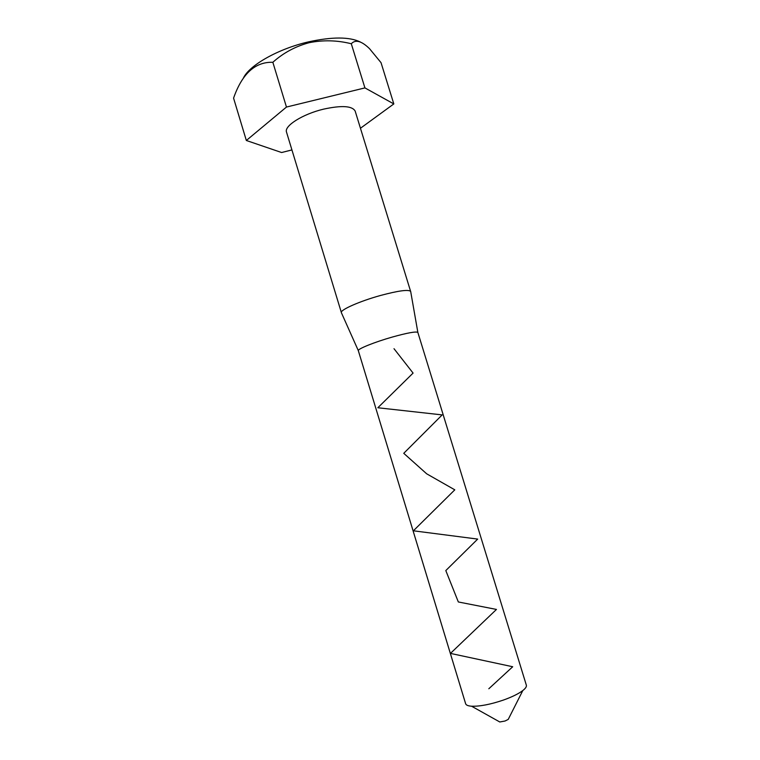 <?xml version="1.0" encoding="UTF-8"?>
<svg xmlns="http://www.w3.org/2000/svg" width="760" height="760" viewBox="0 0 760 760"><rect width="100%" height="100%" fill="white"/><g stroke="black" fill="none" stroke-linecap="round" stroke-linejoin="round"><path stroke-width="1.14" d="M508.792 718.285L508.221 719.406L505.048 721.012L499.795 721.981L498.703 721.373M393.822 103.93L381.026 62.662L369.502 48.649C361.532 40.916 355.462 39.282 351.291 43.747C337.212 40.233 323.171 39.881 309.177 42.693C295.45 46.36 283.337 52.886 272.849 62.282C255.189 61.75 242.098 73.701 233.576 98.126L246.335 140.486L286.463 107.055L364.923 87.903L393.822 103.93L360.459 128.25M291.925 149.929L281.599 152.523L246.335 140.486M272.849 62.282L286.463 107.055M351.291 43.747L364.923 87.903M410.733 291.745L355.186 111.131C352.288 105.859 341.743 105.194 323.57 109.145C302.66 114.095 283.908 125.998 286.52 132.126L341.477 312.92M360.278 41.962C349.41 36.755 332.187 36.717 308.608 41.847C278.435 48.716 249.422 65.17 243.447 77.966M503.453 700.055C512.05 696.967 518.5 693.804 522.804 690.555C525.568 688.38 526.746 686.584 526.347 685.168L417.858 332.424C416.052 331.284 407.55 332.823 392.35 337.041C374.765 342.019 357.627 348.925 358.312 350.626L465.633 703.731C466.089 705.137 468.065 705.964 471.57 706.211C479.854 706.496 490.485 704.444 503.453 700.055M410.704 291.469L410.666 291.384C408.443 289.341 398.42 290.7 380.599 295.45C359.945 301.122 340.176 309.861 341.325 312.578L341.344 312.673M488.822 688.75L512.706 666.748L450.462 653.4L496.461 609.434L458.337 601.967L445.806 570.57L477.688 539.087L413.383 530.793L454.793 489.829L426.664 473.803L403.75 453.321L442.177 414.903L377.844 407.749L413.079 373.084L394.003 348.697M417.858 332.424L410.666 291.384M358.312 350.626L341.325 312.578M508.221 719.406L522.804 690.555M499.795 721.981L471.57 706.211"/></g></svg>
